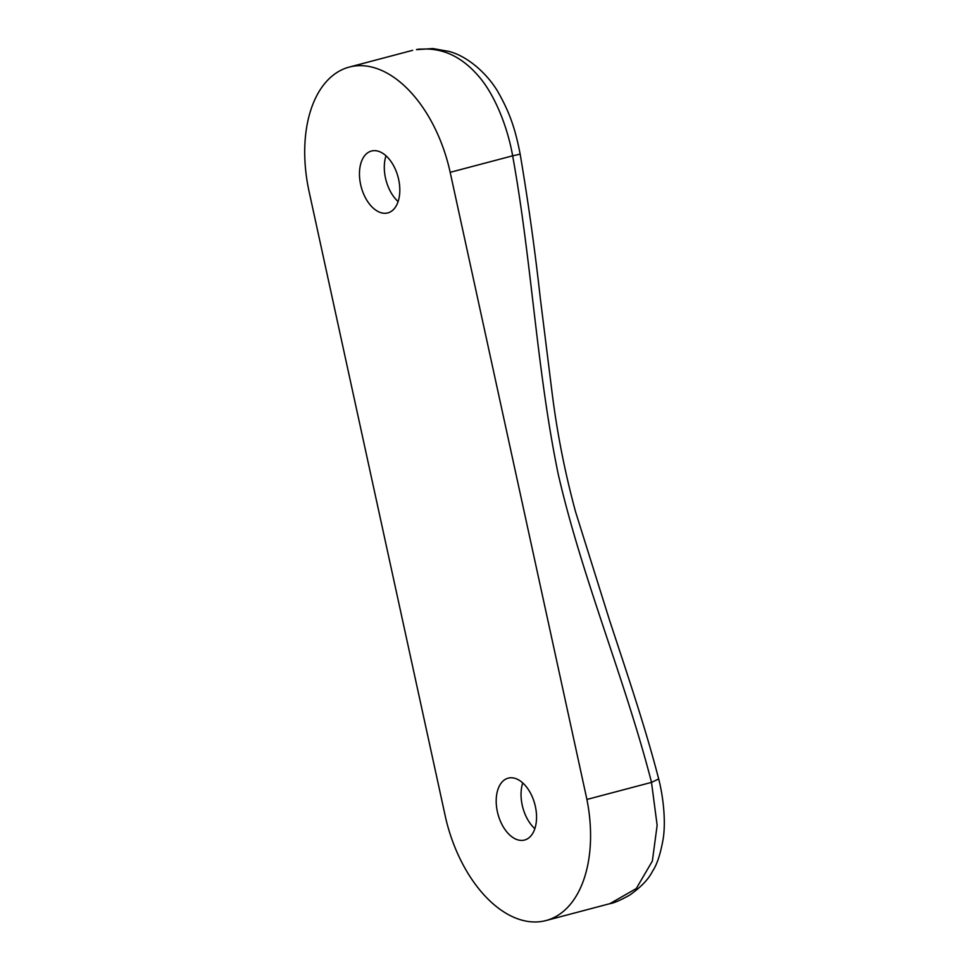 <?xml version="1.0" encoding="UTF-8"?>
<svg xmlns="http://www.w3.org/2000/svg" width="969" height="969" viewBox="0 0 969 969"><rect width="100%" height="100%" fill="white"/><g stroke="black" fill="none" stroke-linecap="round" stroke-linejoin="round"><path stroke-width="1.45" d="M497.376 811.695A32.001 19.077 75.2 0 1 508.192 778.155A32.001 19.077 75.2 0 1 535.372 806.499A32.001 19.077 75.2 0 1 524.556 840.038A32.001 19.077 75.2 0 1 497.376 811.695M534.84 828.689A32.001 19.077 75.2 0 1 522.218 805.13A32.001 19.077 75.2 0 1 522.751 782.928M360.638 184.57A32.001 19.077 75.2 0 1 371.454 151.031A32.001 19.077 75.2 0 1 398.634 179.374A32.001 19.077 75.2 0 1 387.818 212.914A32.001 19.077 75.2 0 1 360.638 184.57M398.102 201.564A32.001 19.077 75.2 0 1 385.48 178.005A32.001 19.077 75.2 0 1 386.013 155.803M412.624 50.327L349.264 67.079A118.836 70.858 75.2 0 1 450.173 172.325L586.911 799.449A118.896 70.882 75.2 0 1 545.995 920.55A118.896 70.882 75.2 0 1 445.837 818.744L309.099 191.608A118.836 70.858 75.2 0 1 349.264 67.079M545.995 920.55L609.84 903.677L636.282 888.549L652.367 861.041L657.139 825.297L651.507 782.371L586.911 799.449M609.84 903.677C613.619 903.193 620.269 900.322 629.802 895.041C641.078 887.023 648.636 879.113 652.476 871.325C657.067 864.627 660.676 853.519 663.305 838.04C665.921 820.234 663.075 795.888 658.69 778.967L651.531 782.371C624.654 678.13 582.49 579.256 558.289 474.495C536.608 369.589 531.799 261.509 512.649 155.815C507.49 126.588 494.614 94.199 478.08 75.594C460.227 55.148 439.684 46.5 416.464 49.649L432.804 48.559L448.841 51.381C469.371 56.662 489.636 76.272 499.205 94.102C511.523 116.11 516.15 133.637 520.135 153.938A19.198 0.63 -10.3 0 1 512.649 155.815L450.173 172.325M416.985 49.443L419.965 49.044M658.69 778.967C646.032 729.839 628.457 677.585 609.743 620.875L575.538 511.729C564.842 472.278 556.957 432.174 551.918 391.379L540.387 298.973C535.009 250.426 528.262 202.085 520.135 153.938"/></g></svg>
